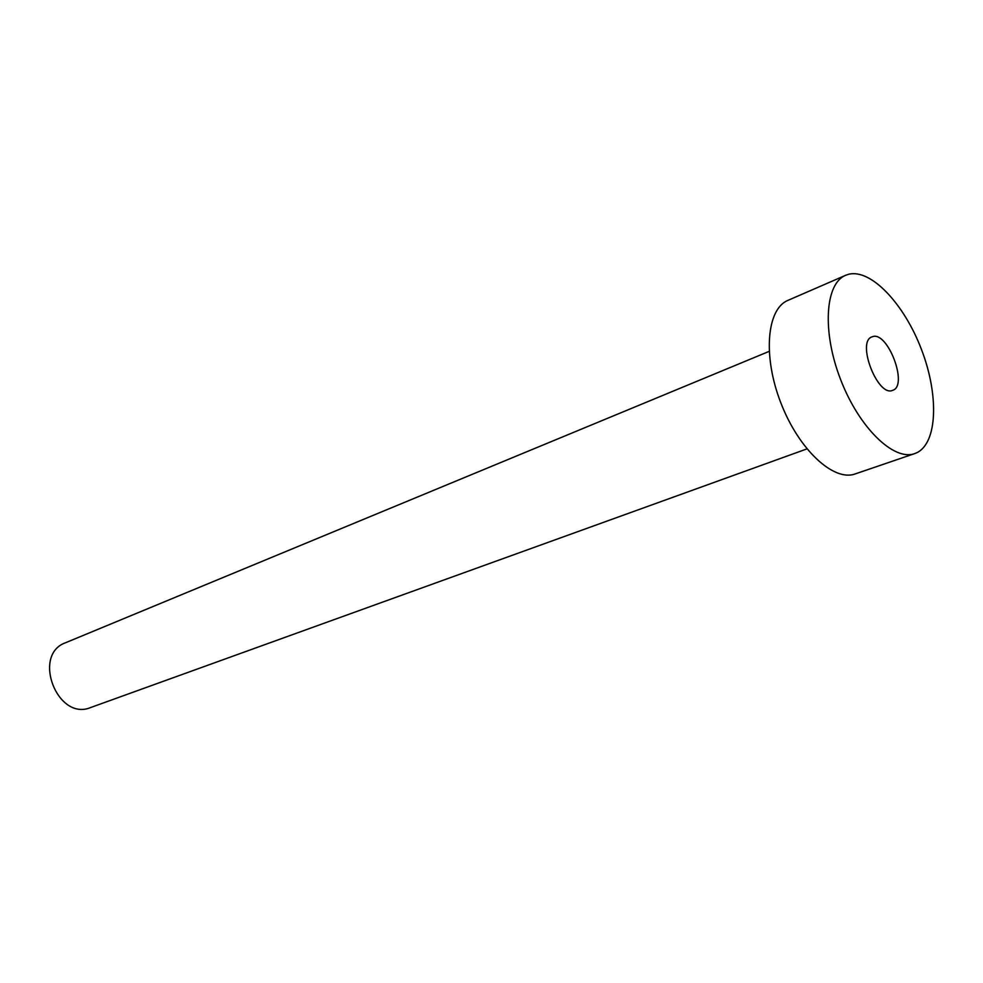 <?xml version="1.0" encoding="UTF-8"?>
<svg xmlns="http://www.w3.org/2000/svg" width="983" height="983" viewBox="0 0 983 983"><rect width="100%" height="100%" fill="white"/><g stroke="black" fill="none" stroke-linecap="round" stroke-linejoin="round"><path stroke-width="1.47" d="M872.363 336.739L871.995 336.874C856.132 341.568 877.819 397.55 892.699 390.325L892.773 390.3C908.525 385.533 887.538 330.472 872.363 336.739M848.562 274.294C870.999 268.519 904.311 304.042 921.526 349.629C939.035 395.105 937.561 443.124 916.598 452.831L914.706 453.593C893.94 461.383 859.167 427.851 840.686 379.745C821.935 331.738 825.044 283.534 845.638 275.301L848.562 274.294M914.706 453.593L855.185 473.929C833.731 481.916 798.823 449.686 780.858 402.919C762.624 356.251 766.715 308.908 787.948 300.368L845.638 275.301M806.92 448.899L90.669 707.527C57.493 721.583 31.579 654.703 65.566 642.735L769.136 351.386"/></g></svg>
